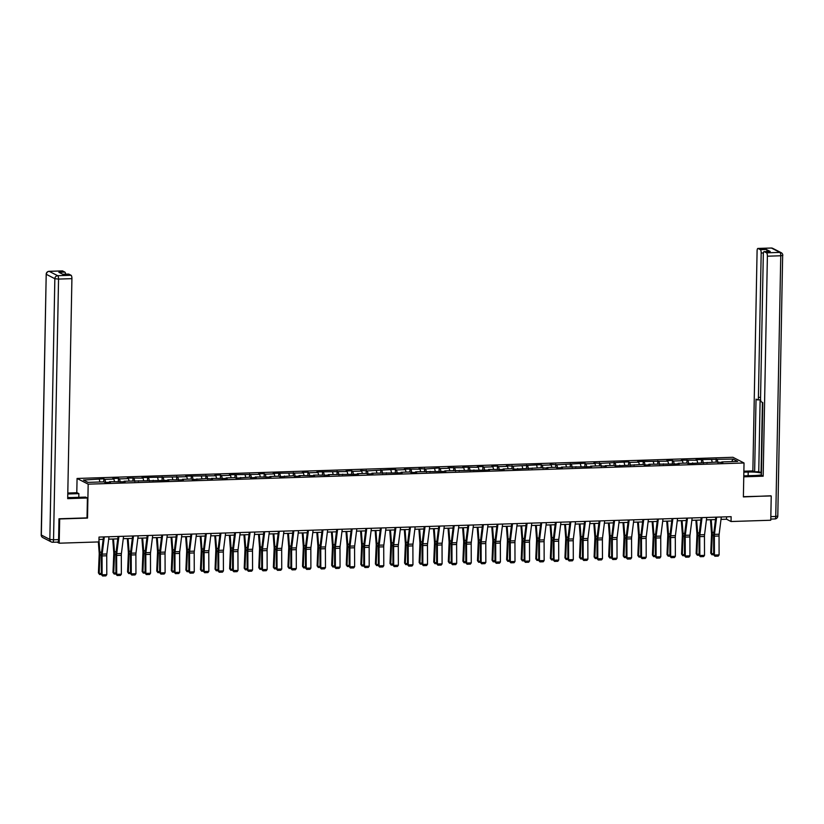 <?xml version="1.0" encoding="UTF-8"?>
<svg xmlns="http://www.w3.org/2000/svg" width="824" height="824" viewBox="0 0 824 824"><rect width="100%" height="100%" fill="white"/><g stroke="black" fill="none" stroke-linecap="round" stroke-linejoin="round"><path stroke-width="1.24" d="M76.797 492.731L77.065 478.466L732.927 457.289L744.031 462.985L88.178 484.162L77.065 478.466M733.113 459.071L695.94 459.668L697.042 460.235L681.366 460.142L682.457 460.709L673.486 460.997L672.394 460.431L666.781 460.616L667.883 461.172L637.632 461.553L638.724 462.12L629.752 462.408L628.661 461.842L600.593 463.346L593.888 462.964L594.99 463.531L586.019 463.819L584.916 463.253L556.859 464.757L550.154 464.376L551.256 464.942L542.274 465.23L541.183 464.664L513.125 466.168L506.42 465.787L507.512 466.353L498.541 466.642L497.449 466.075L491.835 466.26L492.937 466.827L483.966 467.115L482.864 466.549L477.261 466.734L478.353 467.29L462.686 467.198L463.778 467.764L448.102 467.672L449.204 468.238L440.232 468.526L439.13 467.96L425.648 468.99L418.942 468.609L420.044 469.175L404.368 469.083L405.459 469.649L396.488 469.938L395.396 469.371L367.339 470.875L360.634 470.494L361.726 471.06L352.754 471.349L351.663 470.782L346.049 470.968L347.151 471.524L316.9 471.905L317.992 472.471L309.021 472.76L307.918 472.193L302.315 472.379L303.407 472.945L273.156 473.316L274.258 473.882L265.287 474.171L264.185 473.604L258.582 473.79L259.673 474.356L229.422 474.727L230.514 475.293L221.543 475.582L220.451 475.015L214.848 475.201L215.94 475.767L185.688 476.138L186.78 476.705L141.955 477.549L143.046 478.116L127.37 478.023L128.472 478.589L119.501 478.878L118.399 478.311L112.795 478.497L113.887 479.053L104.916 479.352L103.824 478.785L83.42 480.042L87.983 482.38L103.876 481.865L104.967 482.431L110.57 482.246L109.479 481.69L125.155 481.783L124.064 481.216L168.889 480.371L167.797 479.805L183.474 479.898L182.372 479.331L191.343 479.043L192.445 479.609L205.928 478.579L212.623 478.96L211.531 478.394L227.208 478.487L226.106 477.92L235.077 477.632L236.179 478.198L249.662 477.158L250.754 477.724L256.367 477.539L255.265 476.983L270.942 477.075L269.85 476.509L278.821 476.221L279.913 476.787L293.396 475.747L294.487 476.313L300.101 476.128L298.999 475.572L314.675 475.664L313.584 475.098L329.26 475.191L328.158 474.624L358.419 474.253L357.317 473.687L366.289 473.398L367.391 473.965L372.994 473.779L371.902 473.213L402.153 472.842L401.051 472.276L410.022 471.987L411.125 472.554L416.728 472.368L415.636 471.802L445.887 471.431L444.795 470.864L489.621 470.02L488.529 469.453L504.206 469.546L503.103 468.98L512.075 468.691L513.177 469.258L541.234 467.754L547.939 468.135L546.848 467.569L555.819 467.28L556.911 467.847L562.514 467.661L561.422 467.105L591.673 466.724L590.581 466.157L599.553 465.869L606.258 466.25L605.156 465.684L614.127 465.395L615.229 465.962L643.286 464.458L644.378 465.024L649.992 464.839L648.89 464.273L679.151 463.902L678.049 463.335L687.02 463.047L688.122 463.613L716.18 462.109L722.885 462.491L721.783 461.924L737.676 461.409L733.113 459.071L731.681 461.605M721 519.388L726.541 519.213L731.043 521.52L731.135 516.679L99.014 537.073L98.921 541.924L59.204 543.201L59.678 518.976L87.519 518.08L88.178 484.162M109.242 482.287L109.479 481.69M104.916 479.352L105.688 482.411M113.887 479.053L114.505 481.525M123.827 481.824L124.064 481.216M119.501 478.878L120.263 481.937M128.472 478.589L129.09 481.051M138.401 481.35L138.638 480.742M134.075 478.404L134.837 481.463M143.046 478.116L143.664 480.588M152.976 480.876L153.213 480.279M148.65 477.93L149.422 481M157.621 477.642L158.239 480.114M167.56 480.413L167.797 479.805M163.234 477.467L163.997 480.526M172.206 477.178L172.824 479.64M182.135 479.939L182.372 479.331M177.809 476.993L178.581 480.052M186.78 476.705L187.398 479.177M196.72 479.465L196.957 478.868M192.394 476.519L193.156 479.589M201.365 476.231L201.983 478.703M211.294 479.002L211.531 478.394M206.968 476.056L207.73 479.115M215.94 475.767L216.558 478.229M225.869 478.528L226.106 477.92M221.543 475.582L222.315 478.641M230.514 475.293L231.132 477.766M240.453 478.054L240.69 477.457M236.127 475.108L236.89 478.167M245.099 474.82L245.717 477.292M255.028 477.59L255.265 476.983M250.702 474.645L251.475 477.704M259.673 474.356L260.291 476.818M269.613 477.117L269.85 476.509M265.287 474.171L266.049 477.23M274.258 473.882L274.876 476.344M284.187 476.643L284.424 476.045M279.861 473.697L280.634 476.756M288.833 473.409L289.451 475.881M298.772 476.179L298.999 475.572M294.436 473.233L295.208 476.293M303.407 472.945L304.035 475.407M313.347 475.706L313.584 475.098M309.021 472.76L309.783 475.819M317.992 472.471L318.61 474.933M327.921 475.232L328.158 474.624M323.595 472.286L324.368 475.345M332.566 471.998L333.184 474.469M342.506 474.768L342.743 474.161M338.18 471.822L338.942 474.882M347.151 471.524L347.769 473.996M357.08 474.294L357.317 473.687M352.754 471.349L353.527 474.408M361.726 471.06L362.344 473.522M371.665 473.821L371.902 473.213M367.339 470.875L368.101 473.934M376.311 470.586L376.928 473.058M386.24 473.347L386.477 472.749M381.914 470.411L382.676 473.47M390.885 470.113L391.503 472.585M400.814 472.883L401.051 472.276M396.488 469.938L397.261 472.997M405.459 469.649L406.077 472.111M415.399 472.409L415.636 471.802M411.073 469.464L411.835 472.523M420.044 469.175L420.662 471.647M429.974 471.936L430.21 471.338M425.648 468.99L426.42 472.059M434.619 468.702L435.237 471.173M444.558 471.472L444.795 470.864M440.232 468.526L440.995 471.586M449.204 468.238L449.822 470.7M459.133 470.998L459.37 470.391M454.807 468.053L455.579 471.112M463.778 467.764L464.396 470.236M473.707 470.525L473.944 469.927M469.381 467.579L470.154 470.648M478.353 467.29L478.981 469.762M488.292 470.061L488.529 469.453M483.966 467.115L484.728 470.174M492.937 466.827L493.555 469.289M502.867 469.587L503.103 468.98M498.541 466.642L499.313 469.701M507.512 466.353L508.13 468.825M517.451 469.113L517.688 468.516M513.125 466.168L513.888 469.227M522.097 465.879L522.715 468.351M532.026 468.65L532.263 468.042M527.7 465.704L528.472 468.763M536.671 465.416L537.289 467.877M546.611 468.176L546.848 467.569M542.274 465.23L543.047 468.289M551.256 464.942L551.874 467.404M561.185 467.702L561.422 467.105M556.859 464.757L557.621 467.816M565.831 464.468L566.449 466.94M575.76 467.239L575.997 466.631M571.434 464.293L572.206 467.352M580.405 464.005L581.023 466.466M590.345 466.765L590.581 466.157M586.019 463.819L586.781 466.878M594.99 463.531L595.608 465.993M604.919 466.291L605.156 465.684M600.593 463.346L601.365 466.405M609.564 463.057L610.182 465.529M619.504 465.828L619.741 465.22M615.178 462.882L615.94 465.941M624.149 462.583L624.767 465.055M634.078 465.354L634.315 464.746M629.752 462.408L630.514 465.467M638.724 462.12L639.342 464.582M648.653 464.88L648.89 464.273M644.327 461.934L645.099 464.993M653.298 461.646L653.916 464.118M663.238 464.406L663.475 463.809M658.912 461.471L659.674 464.53M667.883 461.172L668.501 463.644M677.812 463.943L678.049 463.335M673.486 460.997L674.259 464.056M682.457 460.709L683.075 463.17M692.397 463.469L692.634 462.861M688.071 460.523L688.833 463.582M697.042 460.235L697.66 462.707M706.971 462.995L707.208 462.398M702.645 460.049L703.418 463.119M711.617 459.761L712.235 462.233M721.546 462.532L721.783 461.924M717.22 459.586L717.992 462.645M744.031 462.985L743.382 496.913L770.821 495.801M771.233 496.007L770.759 520.243L731.043 521.52M57.093 542.12L59.204 543.201M98.973 539.462L103.175 539.329M108.696 539.154L117.76 538.865M123.27 538.68L132.334 538.391M137.855 538.216L146.919 537.918M152.43 537.742L161.494 537.454M167.004 537.269L176.068 536.98M181.589 536.805L190.653 536.506M196.163 536.331L205.227 536.033M210.748 535.857L219.812 535.569M225.323 535.384L234.387 535.095M239.897 534.92L248.961 534.621M254.482 534.446L263.546 534.158M269.057 533.973L278.121 533.684M283.641 533.509L292.705 533.21M298.216 533.035L307.28 532.747M312.801 532.562L321.854 532.273M327.375 532.098L336.439 531.799M341.95 531.624L351.014 531.336M356.534 531.15L365.599 530.862M371.109 530.687L380.173 530.388M385.694 530.213L394.758 529.925M400.268 529.739L409.332 529.451M414.843 529.276L423.907 528.977M429.428 528.802L438.492 528.514M444.002 528.328L453.066 528.04M458.587 527.865L467.651 527.566M473.161 527.391L482.225 527.092M487.746 526.917L496.8 526.629M502.321 526.443L511.385 526.155M516.895 525.98L525.959 525.681M531.48 525.506L540.544 525.218M546.054 525.032L555.119 524.744M560.639 524.569L569.703 524.27M575.214 524.095L584.278 523.807M589.788 523.621L598.852 523.333M604.373 523.158L613.437 522.859M618.948 522.684L628.012 522.395M633.532 522.21L642.596 521.922M648.107 521.746L657.171 521.448M662.681 521.273L671.745 520.984M677.266 520.799L686.33 520.511M691.841 520.335L700.905 520.037M706.426 519.862L715.49 519.573M99.313 479.527L99.931 481.999M726.593 516.823L726.541 519.213M716.128 459.019L716.066 462.109M701.554 459.493L701.492 462.583M686.969 459.967L686.907 463.047M672.394 460.431L672.332 463.521M657.809 460.904L657.758 463.994M643.235 461.378L643.173 464.458M628.661 461.842L628.599 464.932M614.076 462.316L614.014 465.406M599.501 462.789L599.439 465.869M584.916 463.253L584.865 466.343M570.342 463.727L570.28 466.817M555.767 464.2L555.706 467.28M541.183 464.664L541.121 467.754M526.608 465.138L526.546 468.228M512.023 465.612L511.972 468.702M497.449 466.075L497.387 469.165M482.864 466.549L482.812 469.639M468.289 467.023L468.228 470.113M453.715 467.496L453.653 470.576M439.13 467.96L439.068 471.05M424.556 468.434L424.494 471.524M409.971 468.908L409.919 471.987M395.396 469.371L395.335 472.461M380.822 469.845L380.76 472.935M366.237 470.319L366.175 473.398M351.663 470.782L351.601 473.872M337.078 471.256L337.026 474.346M322.503 471.73L322.442 474.809M307.918 472.193L307.867 475.283M293.344 472.667L293.282 475.757M278.769 473.141L278.708 476.221M264.185 473.604L264.123 476.694M249.61 474.078L249.548 477.168M235.025 474.552L234.974 477.632M220.451 475.015L220.389 478.105M205.876 475.489L205.815 478.579M191.292 475.963L191.23 479.053M176.717 476.437L176.655 479.517M162.132 476.9L162.081 479.99M147.558 477.374L147.496 480.464M132.983 477.848L132.922 480.928M118.399 478.311L118.337 481.401M103.824 478.785L103.762 481.875M721.299 516.988L719.146 534.209A4.913 1.494 -91.8 0 0 719.043 536.012L719.095 554.892L714.429 555.046L714.902 556.231L713.677 554.83L713.615 535.95A7.365 2.245 88.2 0 1 713.769 533.252L715.788 517.173M713.677 554.83L714.429 555.046L714.367 536.156A4.913 1.494 -91.8 0 1 714.47 534.364L716.633 517.142M719.095 554.892L718.178 556.128L714.902 556.231M710.463 519.728L711.472 532.819A4.913 1.494 88.2 0 1 711.503 534.694L710.731 553.151L711.472 553.707L712.255 535.25A7.365 2.245 -91.8 0 0 712.204 532.448L711.225 519.707M713.677 554.696L711.895 554.758L710.731 553.151M711.895 554.758L711.472 553.707L713.666 553.635M743.856 472.173L748.192 472.028A11.042 1.751 1.1 0 1 761.438 473.161M743.784 475.86L754.949 475.5A11.042 1.751 1.1 0 0 761.407 474.748M743.763 476.818L763.168 476.2L761.397 475.283L762.797 402.606L761.386 401.875A2.946 0.896 -91.8 0 1 760.542 398.507L763.312 254.111A2.946 0.896 -91.8 0 1 764.116 251.629L770.1 251.433A2.946 0.896 88.2 0 1 770.244 251.475L766.31 249.456A2.946 0.896 88.2 0 1 767.092 251.526M761.448 472.863L758.75 471.688L754.64 471.822L752.868 470.916L757.091 250.918A2.946 0.896 -91.8 0 1 757.905 248.436A2.946 0.896 -91.8 0 1 758.049 248.477L760.336 249.651L766.31 249.456M743.876 471.204L752.868 470.916M763.168 476.2L767.391 256.202A2.946 0.896 -91.8 0 0 766.547 252.834L764.27 251.66A2.946 0.896 -91.8 0 0 764.116 251.629M763.415 252.947L761.18 253.02L758.41 397.415A2.946 0.896 -91.8 0 1 757.596 399.898A2.946 0.896 -91.8 0 1 757.452 399.867L756.041 399.135L754.64 471.822M761.18 253.02A2.946 0.896 -91.8 0 0 760.336 249.651M771.099 495.945L743.382 496.687M762.416 402.411L761.067 472.873M760.13 399.815L758.75 471.688M67.712 497.511A11.042 1.751 1.1 0 0 72.368 497.521L85.634 497.099L87.406 498.005L67.692 498.644L71.915 278.646L58.545 279.079L53.539 539.782L58.586 539.617L58.988 518.78L87.025 517.874L87.406 498.005M67.774 493.988L78.877 493.638L77.106 492.721L67.795 493.03M78.805 497.315L78.877 493.638M62.274 270.931A2.946 0.896 88.2 0 1 62.418 270.89A2.946 0.896 88.2 0 1 62.573 270.921L64.849 272.095A2.946 0.896 88.2 0 1 65.632 274.176M68.485 274.124A2.946 0.896 88.2 0 1 68.629 274.073A2.946 0.896 88.2 0 1 68.783 274.114L71.07 275.278A2.946 0.896 88.2 0 1 71.915 278.646M64.849 272.095L58.875 272.291L62.799 274.299L68.783 274.114M58.586 539.617A2.946 0.896 88.2 0 1 57.783 542.099A2.946 0.896 88.2 0 1 57.629 542.058M706.724 517.462L704.561 534.683A4.913 1.494 -91.8 0 0 704.458 536.476L704.52 555.366L699.844 555.51L700.328 556.694L699.092 555.304L699.03 536.424A7.365 2.245 88.2 0 1 699.195 533.725L701.203 517.637M699.092 555.304L699.844 555.51L699.782 536.63A4.913 1.494 -91.8 0 1 699.895 534.827L702.048 517.616M704.52 555.366L703.593 556.591L700.328 556.694M692.15 517.936L689.987 535.147A4.913 1.494 -91.8 0 0 689.884 536.949L689.946 555.829L685.269 555.984L685.743 557.168L684.517 555.778L684.456 536.888A7.365 2.245 88.2 0 1 684.61 534.189L686.629 518.111M684.517 555.778L685.269 555.984L685.207 537.104A4.913 1.494 -91.8 0 1 685.311 535.301L687.474 518.08M689.946 555.829L689.019 557.065L685.743 557.168M695.889 520.202L696.898 533.293A4.913 1.494 88.2 0 1 696.929 535.167L696.146 553.615L696.898 554.181L697.671 535.724A7.365 2.245 -91.8 0 0 697.619 532.912L696.641 520.181M699.092 555.17L697.32 555.232L696.146 553.615M697.32 555.232L696.898 554.181L699.092 554.109M681.314 520.675L682.313 533.767A4.913 1.494 88.2 0 1 682.344 535.631L681.572 554.089L682.313 554.645L683.096 536.197A7.365 2.245 -91.8 0 0 683.044 533.386L682.066 520.644M684.517 555.644L682.746 555.695L681.572 554.089M682.746 555.695L682.313 554.645L684.507 554.573M677.565 518.409L675.402 535.621A4.913 1.494 -91.8 0 0 675.299 537.423L675.361 556.303L670.684 556.457L671.169 557.642L669.933 556.241L669.881 537.361A7.365 2.245 88.2 0 1 670.036 534.663L672.054 518.584M669.933 556.241L670.684 556.457L670.633 537.567A4.913 1.494 -91.8 0 1 670.736 535.775L672.889 518.553M675.361 556.303L674.444 557.539L671.169 557.642M662.99 518.873L660.827 536.094A4.913 1.494 -91.8 0 0 660.724 537.897L660.786 556.777L656.11 556.921L656.594 558.106L655.358 556.715L655.296 537.835A7.365 2.245 88.2 0 1 655.451 535.136L657.47 519.048M655.358 556.715L656.11 556.921L656.048 538.041A4.913 1.494 -91.8 0 1 656.151 536.239L658.314 519.027M660.786 556.777L659.859 558.003L656.594 558.106M648.406 519.347L646.253 536.558A4.913 1.494 -91.8 0 0 646.14 538.36L646.201 557.24L641.536 557.395L642.009 558.579L640.784 557.189L640.722 538.309A7.365 2.245 88.2 0 1 640.876 535.6L642.895 519.522M640.784 557.189L641.536 557.395L641.474 538.515A4.913 1.494 -91.8 0 1 641.577 536.712L643.74 519.501M646.201 557.24L645.285 558.476L642.009 558.579M666.729 521.139L667.739 534.23A4.913 1.494 88.2 0 1 667.77 536.105L666.997 554.562L667.739 555.119L668.511 536.661A7.365 2.245 -91.8 0 0 668.46 533.859L667.491 521.118M669.933 556.107L668.161 556.169L666.997 554.562M668.161 556.169L667.739 555.119L669.933 555.046M652.155 521.613L653.154 534.704A4.913 1.494 88.2 0 1 653.195 536.579L652.412 555.026L653.164 555.592L653.937 537.135A7.365 2.245 -91.8 0 0 653.885 534.323L652.907 521.592M655.358 556.581L653.587 556.643L652.412 555.026M653.587 556.643L653.164 555.592L655.358 555.52M637.57 522.086L638.579 535.178A4.913 1.494 88.2 0 1 638.61 537.042L637.838 555.5L638.579 556.056L639.352 537.609A7.365 2.245 -91.8 0 0 639.311 534.797L638.332 522.056M640.784 557.055L639.002 557.106L637.838 555.5M639.002 557.106L638.579 556.056L640.773 555.984M633.831 519.82L631.668 537.032A4.913 1.494 -91.8 0 0 631.565 538.834L631.627 557.714L626.951 557.869L627.435 559.053L626.199 557.652L626.137 538.772A7.365 2.245 88.2 0 1 626.291 536.074L628.31 519.995M626.199 557.652L626.951 557.869L626.889 538.989A4.913 1.494 -91.8 0 1 626.992 537.186L629.155 519.965M631.627 557.714L630.7 558.95L627.435 559.053M622.995 522.55L624.005 535.641A4.913 1.494 88.2 0 1 624.036 537.516L623.253 555.973L624.005 556.53L624.777 538.072A7.365 2.245 -91.8 0 0 624.726 535.27L623.747 522.529M626.199 557.529L624.427 557.58L623.253 555.973M624.427 557.58L624.005 556.53L626.199 556.457M619.246 520.284L617.094 537.505A4.913 1.494 -91.8 0 0 616.991 539.308L617.042 558.188L612.376 558.332L612.85 559.527L611.624 558.126L611.562 539.246A7.365 2.245 88.2 0 1 611.717 536.548L613.736 520.469M611.624 558.126L612.376 558.332L612.314 539.452A4.913 1.494 -91.8 0 1 612.417 537.65L614.58 520.438M617.042 558.188L616.125 559.414L612.85 559.527M608.421 523.024L609.42 536.115A4.913 1.494 88.2 0 1 609.451 537.99L608.679 556.437L609.42 557.003L610.203 538.546A7.365 2.245 -91.8 0 0 610.151 535.744L609.173 523.003M611.624 557.992L609.853 558.054L608.679 556.437M609.853 558.054L609.42 557.003L611.614 556.931M604.672 520.758L602.509 537.969A4.913 1.494 -91.8 0 0 602.406 539.771L602.468 558.651L597.791 558.806L598.276 559.99L597.039 558.6L596.988 539.72A7.365 2.245 88.2 0 1 597.143 537.011L599.161 520.933M597.039 558.6L597.791 558.806L597.74 539.926A4.913 1.494 -91.8 0 1 597.843 538.124L599.996 520.912M602.468 558.651L601.541 559.887L598.276 559.99M593.836 523.498L594.846 536.589A4.913 1.494 88.2 0 1 594.876 538.453L594.104 556.911L594.846 557.467L595.618 539.02A7.365 2.245 -91.8 0 0 595.567 536.208L594.598 523.467M597.039 558.466L595.268 558.518L594.104 556.911M595.268 558.518L594.846 557.467L597.039 557.395M590.097 521.231L587.934 538.443A4.913 1.494 -91.8 0 0 587.831 540.245L587.893 559.125L583.217 559.28L583.691 560.464L582.465 559.063L582.403 540.184A7.365 2.245 88.2 0 1 582.558 537.485L584.577 521.407M582.465 559.063L583.217 559.28L583.155 540.4A4.913 1.494 -91.8 0 1 583.258 538.597L585.421 521.376M587.893 559.125L586.966 560.361L583.691 560.464M579.262 523.961L580.261 537.052A4.913 1.494 88.2 0 1 580.292 538.927L579.519 557.385L580.261 557.941L581.044 539.483A7.365 2.245 -91.8 0 0 580.992 536.681L580.014 523.94M582.465 558.94L580.693 558.991L579.519 557.385M580.693 558.991L580.261 557.941L582.465 557.869M575.513 521.695L573.35 538.917A4.913 1.494 -91.8 0 0 573.246 540.719L573.308 559.599L568.642 559.743L569.116 560.938L567.891 559.537L567.829 540.657A7.365 2.245 88.2 0 1 567.983 537.959L570.002 521.88M567.891 559.537L568.642 559.743L568.581 540.863A4.913 1.494 -91.8 0 1 568.684 539.061L570.847 521.85M573.308 559.599L572.392 560.825L569.116 560.938M564.677 524.435L565.686 537.526A4.913 1.494 88.2 0 1 565.717 539.401L564.945 557.848L565.686 558.414L566.459 539.957A7.365 2.245 -91.8 0 0 566.418 537.155L565.439 524.414M567.88 559.403L566.109 559.465L564.945 557.848M566.109 559.465L565.686 558.414L567.88 558.342M560.938 522.169L558.775 539.38A4.913 1.494 -91.8 0 0 558.672 541.183L558.734 560.073L554.058 560.217L554.542 561.401L553.306 560.011L553.244 541.131A7.365 2.245 88.2 0 1 553.398 538.422L555.417 522.344M553.306 560.011L554.058 560.217L553.996 541.337A4.913 1.494 -91.8 0 1 554.099 539.535L556.262 522.323M558.734 560.073L557.807 561.299L554.542 561.401M550.102 524.909L551.101 538A4.913 1.494 88.2 0 1 551.143 539.875L550.36 558.322L551.112 558.878L551.884 540.431A7.365 2.245 -91.8 0 0 551.833 537.619L550.854 524.878M553.306 559.877L551.534 559.929L550.36 558.322M551.534 559.929L551.112 558.878L553.306 558.806M546.353 522.643L544.201 539.854A4.913 1.494 -91.8 0 0 544.097 541.656L544.149 560.536L539.483 560.691L539.957 561.875L538.731 560.485L538.669 541.595A7.365 2.245 88.2 0 1 538.824 538.896L540.843 522.818M538.731 560.485L539.483 560.691L539.421 541.811A4.913 1.494 -91.8 0 1 539.524 540.008L541.687 522.787M544.149 560.536L543.232 561.772L539.957 561.875M535.528 525.372L536.527 538.474A4.913 1.494 88.2 0 1 536.558 540.338L535.785 558.796L536.527 559.352L537.31 540.894A7.365 2.245 -91.8 0 0 537.258 538.093L536.28 525.351M538.731 560.351L536.949 560.402L535.785 558.796M536.949 560.402L536.527 559.352L538.721 559.28M531.779 523.106L529.616 540.328A4.913 1.494 -91.8 0 0 529.513 542.13L529.574 561.01L524.898 561.165L525.382 562.349L524.146 560.948L524.085 542.068A7.365 2.245 88.2 0 1 524.249 539.37L526.258 523.292M524.146 560.948L524.898 561.165L524.837 542.274A4.913 1.494 -91.8 0 1 524.95 540.472L527.102 523.261M529.574 561.01L528.648 562.236L525.382 562.349M520.943 525.846L521.952 538.937A4.913 1.494 88.2 0 1 521.983 540.812L521.201 559.259L521.952 559.826L522.725 541.368A7.365 2.245 -91.8 0 0 522.673 538.566L521.695 525.825M524.146 560.814L522.375 560.876L521.201 559.259M522.375 560.876L521.952 559.826L524.146 559.754M517.204 523.58L515.041 540.791A4.913 1.494 -91.8 0 0 514.938 542.594L515 561.484L510.324 561.628L510.798 562.813L509.572 561.422L509.51 542.542A7.365 2.245 88.2 0 1 509.665 539.833L511.683 523.755M509.572 561.422L510.324 561.628L510.262 542.748A4.913 1.494 -91.8 0 1 510.365 540.946L512.528 523.734M515 561.484L514.073 562.71L510.798 562.813M506.369 526.32L507.368 539.411A4.913 1.494 88.2 0 1 507.399 541.286L506.626 559.733L507.368 560.289L508.151 541.842A7.365 2.245 -91.8 0 0 508.099 539.03L507.121 526.289M509.572 561.288L507.8 561.35L506.626 559.733M507.8 561.35L507.368 560.289L509.572 560.227M502.619 524.054L500.456 541.265A4.913 1.494 -91.8 0 0 500.353 543.067L500.415 561.947L495.739 562.102L496.223 563.286L494.987 561.896L494.936 543.006A7.365 2.245 88.2 0 1 495.09 540.307L497.109 524.229M494.987 561.896L495.739 562.102L495.688 543.222A4.913 1.494 -91.8 0 1 495.791 541.419L497.943 524.198M500.415 561.947L499.498 563.183L496.223 563.286M491.784 526.793L492.793 539.885A4.913 1.494 88.2 0 1 492.824 541.749L492.052 560.207L492.793 560.763L493.566 542.316A7.365 2.245 -91.8 0 0 493.524 539.504L492.546 526.763M494.987 561.762L493.216 561.814L492.052 560.207M493.216 561.814L492.793 560.763L494.987 560.691M488.045 524.517L485.882 541.739A4.913 1.494 -91.8 0 0 485.779 543.541L485.841 562.421L481.164 562.576L481.649 563.76L480.413 562.359L480.351 543.48A7.365 2.245 88.2 0 1 480.505 540.781L482.524 524.703M480.413 562.359L481.164 562.576L481.103 543.686A4.913 1.494 -91.8 0 1 481.206 541.883L483.369 524.672M485.841 562.421L484.914 563.647L481.649 563.76M477.209 527.257L478.208 540.348A4.913 1.494 88.2 0 1 478.25 542.223L477.467 560.681L478.219 561.237L478.991 542.779A7.365 2.245 -91.8 0 0 478.94 539.977L477.961 527.236M480.413 562.226L478.641 562.287L477.467 560.681M478.641 562.287L478.219 561.237L480.413 561.165M473.46 524.991L471.307 542.213A4.913 1.494 -91.8 0 0 471.194 544.005L471.256 562.895L466.59 563.039L467.064 564.224L465.838 562.833L465.776 543.953A7.365 2.245 88.2 0 1 465.931 541.244L467.95 525.166M465.838 562.833L466.59 563.039L466.528 544.159A4.913 1.494 -91.8 0 1 466.631 542.357L468.794 525.146M471.256 562.895L470.339 564.121L467.064 564.224M462.625 527.731L463.634 540.822A4.913 1.494 88.2 0 1 463.665 542.697L462.892 561.144L463.634 561.7L464.417 543.253A7.365 2.245 -91.8 0 0 464.365 540.441L463.387 527.71M465.838 562.699L464.056 562.761L462.892 561.144M464.056 562.761L463.634 561.7L465.828 561.638M458.886 525.465L456.723 542.676A4.913 1.494 -91.8 0 0 456.62 544.479L456.681 563.359L452.005 563.513L452.489 564.697L451.253 563.307L451.192 544.417A7.365 2.245 88.2 0 1 451.356 541.718L453.365 525.64M451.253 563.307L452.005 563.513L451.943 544.633A4.913 1.494 -91.8 0 1 452.046 542.831L454.209 525.609M456.681 563.359L455.754 564.595L452.489 564.697M448.05 528.205L449.059 541.296A4.913 1.494 88.2 0 1 449.09 543.16L448.308 561.618L449.059 562.174L449.832 543.727A7.365 2.245 -91.8 0 0 449.78 540.915L448.802 528.174M451.253 563.173L449.482 563.225L448.308 561.618M449.482 563.225L449.059 562.174L451.253 562.102M444.301 525.928L442.148 543.15A4.913 1.494 -91.8 0 0 442.045 544.952L442.097 563.832L437.431 563.987L437.904 565.171L436.679 563.771L436.617 544.891A7.365 2.245 88.2 0 1 436.772 542.192L438.79 526.114M436.679 563.771L437.431 563.987L437.369 545.097A4.913 1.494 -91.8 0 1 437.472 543.304L439.635 526.083M442.097 563.832L441.18 565.068L437.904 565.171M433.476 528.668L434.475 541.759A4.913 1.494 88.2 0 1 434.506 543.634L433.733 562.092L434.475 562.648L435.257 544.19A7.365 2.245 -91.8 0 0 435.206 541.389L434.227 528.648M436.679 563.637L434.907 563.698L433.733 562.092M434.907 563.698L434.475 562.648L436.668 562.576M429.726 526.402L427.563 543.624A4.913 1.494 -91.8 0 0 427.46 545.416L427.522 564.306L422.846 564.45L423.33 565.635L422.094 564.244L422.043 545.364A7.365 2.245 88.2 0 1 422.197 542.656L424.216 526.577M422.094 564.244L422.846 564.45L422.794 545.57A4.913 1.494 -91.8 0 1 422.897 543.768L425.05 526.557M427.522 564.306L426.605 565.532L423.33 565.635M418.891 529.142L419.9 542.233A4.913 1.494 88.2 0 1 419.931 544.108L419.159 562.555L419.9 563.122L420.673 544.664A7.365 2.245 -91.8 0 0 420.621 541.852L419.653 529.121M422.094 564.11L420.322 564.172L419.159 562.555M420.322 564.172L419.9 563.122L422.094 563.049M415.152 526.876L412.989 544.087A4.913 1.494 -91.8 0 0 412.886 545.89L412.948 564.77L408.271 564.924L408.756 566.109L407.519 564.718L407.458 545.828A7.365 2.245 88.2 0 1 407.612 543.129L409.631 527.051M407.519 564.718L408.271 564.924L408.21 546.044A4.913 1.494 -91.8 0 1 408.313 544.242L410.476 527.02M412.948 564.77L412.021 566.006L408.756 566.109M404.316 529.616L405.315 542.707A4.913 1.494 88.2 0 1 405.357 544.571L404.574 563.029L405.315 563.585L406.098 545.138A7.365 2.245 -91.8 0 0 406.047 542.326L405.068 529.585M407.519 564.584L405.748 564.636L404.574 563.029M405.748 564.636L405.315 563.585L407.519 563.513M400.567 527.35L398.414 544.561A4.913 1.494 -91.8 0 0 398.301 546.364L398.363 565.243L393.697 565.398L394.171 566.582L392.945 565.182L392.883 546.302A7.365 2.245 88.2 0 1 393.038 543.603L395.057 527.525M392.945 565.182L393.697 565.398L393.635 546.508A4.913 1.494 -91.8 0 1 393.738 544.716L395.901 527.494M398.363 565.243L397.446 566.479L394.171 566.582M389.731 530.079L390.741 543.171A4.913 1.494 88.2 0 1 390.772 545.045L389.999 563.503L390.741 564.059L391.513 545.601A7.365 2.245 -91.8 0 0 391.472 542.8L390.494 530.059M392.945 565.048L391.163 565.11L389.999 563.503M391.163 565.11L390.741 564.059L392.935 563.987M385.993 527.813L383.829 545.035A4.913 1.494 -91.8 0 0 383.727 546.837L383.788 565.717L379.112 565.861L379.596 567.046L378.36 565.655L378.298 546.776A7.365 2.245 88.2 0 1 378.453 544.077L380.472 527.988M378.36 565.655L379.112 565.861L379.05 546.981A4.913 1.494 -91.8 0 1 379.153 545.179L381.316 527.968M383.788 565.717L382.861 566.943L379.596 567.046M375.157 530.553L376.156 543.644A4.913 1.494 88.2 0 1 376.197 545.519L375.414 563.966L376.166 564.533L376.939 546.075A7.365 2.245 -91.8 0 0 376.887 543.263L375.909 530.532M378.36 565.521L376.589 565.583L375.414 563.966M376.589 565.583L376.166 564.533L378.36 564.461M371.408 528.287L369.255 545.498A4.913 1.494 -91.8 0 0 369.152 547.301L369.204 566.181L364.538 566.335L365.011 567.52L363.786 566.129L363.724 547.249A7.365 2.245 88.2 0 1 363.878 544.54L365.897 528.462M363.786 566.129L364.538 566.335L364.476 547.455A4.913 1.494 -91.8 0 1 364.579 545.653L366.742 528.442M369.204 566.181L368.287 567.417L365.011 567.52M360.582 531.027L361.582 544.118A4.913 1.494 88.2 0 1 361.612 545.982L360.84 564.44L361.582 564.996L362.364 546.549A7.365 2.245 -91.8 0 0 362.313 543.737L361.334 530.996M363.786 565.995L362.014 566.047L360.84 564.44M362.014 566.047L361.582 564.996L363.775 564.924M356.833 528.761L354.67 545.972A4.913 1.494 -91.8 0 0 354.567 547.775L354.629 566.654L349.953 566.809L350.437 567.994L349.201 566.593L349.149 547.713A7.365 2.245 88.2 0 1 349.304 545.014L351.323 528.936M349.201 566.593L349.953 566.809L349.901 547.929A4.913 1.494 -91.8 0 1 350.004 546.127L352.157 528.905M354.629 566.654L353.702 567.891L350.437 567.994M345.998 531.49L347.007 544.582A4.913 1.494 88.2 0 1 347.038 546.456L346.255 564.914L347.007 565.47L347.779 547.012A7.365 2.245 -91.8 0 0 347.728 544.211L346.75 531.47M349.201 566.469L347.429 566.521L346.255 564.914M347.429 566.521L347.007 565.47L349.201 565.398M342.259 529.224L340.096 546.446A4.913 1.494 -91.8 0 0 339.993 548.248L340.054 567.128L335.378 567.273L335.852 568.467L334.626 567.067L334.565 548.187A7.365 2.245 88.2 0 1 334.719 545.488L336.738 529.41M334.626 567.067L335.378 567.273L335.317 548.393A4.913 1.494 -91.8 0 1 335.419 546.59L337.582 529.379M340.054 567.128L339.127 568.354L335.852 568.467M331.423 531.964L332.422 545.055A4.913 1.494 88.2 0 1 332.453 546.93L331.681 565.377L332.422 565.944L333.205 547.486A7.365 2.245 -91.8 0 0 333.154 544.685L332.175 531.944M334.626 566.933L332.855 566.994L331.681 565.377M332.855 566.994L332.422 565.944L334.626 565.872M327.674 529.698L325.511 546.909A4.913 1.494 -91.8 0 0 325.408 548.712L325.47 567.592L320.804 567.746L321.278 568.931L320.052 567.54L319.99 548.66A7.365 2.245 88.2 0 1 320.145 545.952L322.163 529.873M320.052 567.54L320.804 567.746L320.742 548.866A4.913 1.494 -91.8 0 1 320.845 547.064L323.008 529.853M325.47 567.592L324.553 568.828L321.278 568.931M316.838 532.438L317.848 545.529A4.913 1.494 88.2 0 1 317.879 547.394L317.106 565.851L317.848 566.407L318.62 547.96A7.365 2.245 -91.8 0 0 318.579 545.148L317.601 532.407M320.042 567.406L318.27 567.458L317.106 565.851M318.27 567.458L317.848 566.407L320.042 566.335M313.099 530.172L310.936 547.383A4.913 1.494 -91.8 0 0 310.833 549.186L310.895 568.066L306.219 568.22L306.703 569.405L305.467 568.004L305.405 549.124A7.365 2.245 88.2 0 1 305.56 546.425L307.579 530.347M305.467 568.004L306.219 568.22L306.157 549.34A4.913 1.494 -91.8 0 1 306.26 547.538L308.423 530.316M310.895 568.066L309.968 569.302L306.703 569.405M302.264 532.901L303.263 545.993A4.913 1.494 88.2 0 1 303.304 547.867L302.521 566.325L303.273 566.881L304.046 548.424A7.365 2.245 -91.8 0 0 303.994 545.622L303.016 532.881M305.467 567.88L303.696 567.932L302.521 566.325M303.696 567.932L303.273 566.881L305.467 566.809M298.515 530.635L296.362 547.857A4.913 1.494 -91.8 0 0 296.259 549.659L296.31 568.539L291.644 568.684L292.118 569.878L290.893 568.478L290.831 549.598A7.365 2.245 88.2 0 1 290.985 546.899L293.004 530.821M290.893 568.478L291.644 568.684L291.583 549.804A4.913 1.494 -91.8 0 1 291.686 548.001L293.849 530.79M296.31 568.539L295.394 569.765L292.118 569.878M287.679 533.375L288.688 546.466A4.913 1.494 88.2 0 1 288.719 548.341L287.947 566.788L288.688 567.355L289.471 548.897A7.365 2.245 -91.8 0 0 289.42 546.096L288.441 533.355M290.893 568.344L289.111 568.406L287.947 566.788M289.111 568.406L288.688 567.355L290.882 567.283M283.94 531.109L281.777 548.321A4.913 1.494 -91.8 0 0 281.674 550.123L281.736 569.013L277.06 569.157L277.544 570.342L276.308 568.951L276.246 550.072A7.365 2.245 88.2 0 1 276.411 547.363L278.419 531.284M276.308 568.951L277.06 569.157L276.998 550.278A4.913 1.494 -91.8 0 1 277.111 548.475L279.264 531.264M281.736 569.013L280.809 570.239L277.544 570.342M273.104 533.849L274.114 546.94A4.913 1.494 88.2 0 1 274.145 548.815L273.362 567.262L274.114 567.818L274.886 549.371A7.365 2.245 -91.8 0 0 274.835 546.559L273.856 533.818M276.308 568.817L274.536 568.869L273.362 567.262M274.536 568.869L274.114 567.818L276.308 567.746M269.366 531.583L267.203 548.794A4.913 1.494 -91.8 0 0 267.1 550.597L267.161 569.477L262.485 569.631L262.959 570.816L261.733 569.425L261.672 550.535A7.365 2.245 88.2 0 1 261.826 547.836L263.845 531.758M261.733 569.425L262.485 569.631L262.423 550.751A4.913 1.494 -91.8 0 1 262.526 548.949L264.689 531.727M267.161 569.477L266.234 570.713L262.959 570.816M258.53 534.312L259.529 547.414A4.913 1.494 88.2 0 1 259.56 549.278L258.788 567.736L259.529 568.292L260.312 549.835A7.365 2.245 -91.8 0 0 260.26 547.033L259.282 534.292M261.733 569.291L259.962 569.343L258.788 567.736M259.962 569.343L259.529 568.292L261.723 568.22M254.781 532.046L252.618 549.268A4.913 1.494 -91.8 0 0 252.515 551.071L252.577 569.951L247.9 570.105L248.385 571.289L247.148 569.889L247.097 551.009A7.365 2.245 88.2 0 1 247.252 548.31L249.27 532.232M247.148 569.889L247.9 570.105L247.849 551.215A4.913 1.494 -91.8 0 1 247.952 549.412L250.105 532.201M252.577 569.951L251.66 571.176L248.385 571.289M243.945 534.786L244.955 547.878A4.913 1.494 88.2 0 1 244.986 549.752L244.213 568.199L244.955 568.766L245.727 550.308A7.365 2.245 -91.8 0 0 245.686 547.507L244.707 534.766M247.148 569.755L245.377 569.817L244.213 568.199M245.377 569.817L244.955 568.766L247.148 568.694M240.206 532.52L238.043 549.732A4.913 1.494 -91.8 0 0 237.94 551.534L238.002 570.424L233.326 570.569L233.81 571.753L232.574 570.363L232.512 551.483A7.365 2.245 88.2 0 1 232.667 548.774L234.685 532.695M232.574 570.363L233.326 570.569L233.264 551.689A4.913 1.494 -91.8 0 1 233.367 549.886L235.53 532.675M238.002 570.424L237.075 571.65L233.81 571.753M229.371 535.26L230.37 548.351A4.913 1.494 88.2 0 1 230.411 550.226L229.628 568.673L230.38 569.23L231.153 550.782A7.365 2.245 -91.8 0 0 231.101 547.97L230.123 535.229M232.574 570.229L230.802 570.29L229.628 568.673M230.802 570.29L230.38 569.23L232.574 569.168M225.622 532.994L223.469 550.205A4.913 1.494 -91.8 0 0 223.356 552.008L223.417 570.888L218.751 571.042L219.225 572.227L218 570.836L217.938 551.946A7.365 2.245 88.2 0 1 218.092 549.248L220.111 533.169M218 570.836L218.751 571.042L218.69 552.162A4.913 1.494 -91.8 0 1 218.793 550.36L220.956 533.138M223.417 570.888L222.501 572.124L219.225 572.227M214.786 535.724L215.795 548.825A4.913 1.494 88.2 0 1 215.826 550.689L215.054 569.147L215.795 569.703L216.578 551.256A7.365 2.245 -91.8 0 0 216.527 548.444L215.548 535.703M218 570.702L216.218 570.754L215.054 569.147M216.218 570.754L215.795 569.703L217.989 569.631M211.047 533.458L208.884 550.679A4.913 1.494 -91.8 0 0 208.781 552.482L208.843 571.362L204.167 571.516L204.651 572.701L203.415 571.3L203.353 552.42A7.365 2.245 88.2 0 1 203.518 549.721L205.526 533.643M203.415 571.3L204.167 571.516L204.105 552.626A4.913 1.494 -91.8 0 1 204.208 550.823L206.371 533.612M208.843 571.362L207.916 572.587L204.651 572.701M200.211 536.197L201.221 549.289A4.913 1.494 88.2 0 1 201.252 551.163L200.469 569.621L201.221 570.177L201.993 551.72A7.365 2.245 -91.8 0 0 201.942 548.918L200.963 536.177M203.415 571.166L201.643 571.228L200.469 569.621M201.643 571.228L201.221 570.177L203.415 570.105M196.462 533.931L194.31 551.153A4.913 1.494 -91.8 0 0 194.207 552.945L194.258 571.835L189.592 571.98L190.066 573.164L188.84 571.774L188.778 552.894A7.365 2.245 88.2 0 1 188.933 550.185L190.952 534.106M188.84 571.774L189.592 571.98L189.53 553.1A4.913 1.494 -91.8 0 1 189.633 551.297L191.796 534.086M194.258 571.835L193.341 573.061L190.066 573.164M185.637 536.671L186.636 549.763A4.913 1.494 88.2 0 1 186.667 551.637L185.894 570.084L186.636 570.641L187.419 552.193A7.365 2.245 -91.8 0 0 187.367 549.381L186.389 536.64M188.84 571.64L187.069 571.702L185.894 570.084M187.069 571.702L186.636 570.641L188.83 570.579M181.888 534.405L179.725 551.616A4.913 1.494 -91.8 0 0 179.622 553.419L179.683 572.299L175.007 572.453L175.491 573.638L174.255 572.247L174.204 553.357A7.365 2.245 88.2 0 1 174.358 550.659L176.377 534.58M174.255 572.247L175.007 572.453L174.956 553.574A4.913 1.494 -91.8 0 1 175.059 551.771L177.212 534.549M179.683 572.299L178.757 573.535L175.491 573.638M171.052 537.145L172.062 550.236A4.913 1.494 88.2 0 1 172.092 552.101L171.32 570.558L172.062 571.114L172.834 552.667A7.365 2.245 -91.8 0 0 172.782 549.855L171.814 537.114M174.255 572.114L172.484 572.165L171.32 570.558M172.484 572.165L172.062 571.114L174.255 571.042M167.313 534.869L165.15 552.09A4.913 1.494 -91.8 0 0 165.047 553.893L165.109 572.773L160.433 572.927L160.917 574.112L159.681 572.711L159.619 553.831A7.365 2.245 88.2 0 1 159.774 551.132L161.792 535.054M159.681 572.711L160.433 572.927L160.371 554.037A4.913 1.494 -91.8 0 1 160.474 552.245L162.637 535.023M165.109 572.773L164.182 574.009L160.917 574.112M156.478 537.609L157.477 550.7A4.913 1.494 88.2 0 1 157.518 552.574L156.735 571.032L157.477 571.588L158.26 553.131A7.365 2.245 -91.8 0 0 158.208 550.329L157.23 537.588M159.681 572.577L157.909 572.639L156.735 571.032M157.909 572.639L157.477 571.588L159.681 571.516M152.728 535.342L150.565 552.564A4.913 1.494 -91.8 0 0 150.462 554.356L150.524 573.246L145.858 573.391L146.332 574.575L145.106 573.185L145.045 554.305A7.365 2.245 88.2 0 1 145.199 551.596L147.218 535.518M145.106 573.185L145.858 573.391L145.797 554.511A4.913 1.494 -91.8 0 1 145.9 552.708L148.062 535.497M150.524 573.246L149.608 574.472L146.332 574.575M141.893 538.082L142.902 551.174A4.913 1.494 88.2 0 1 142.933 553.048L142.161 571.495L142.902 572.062L143.675 553.604A7.365 2.245 -91.8 0 0 143.633 550.793L142.655 538.062M145.106 573.051L143.325 573.113L142.161 571.495M143.325 573.113L142.902 572.062L145.096 571.99M138.154 535.816L135.991 553.028A4.913 1.494 -91.8 0 0 135.888 554.83L135.95 573.71L131.274 573.865L131.758 575.049L130.522 573.659L130.46 554.768A7.365 2.245 88.2 0 1 130.614 552.07L132.633 535.991M130.522 573.659L131.274 573.865L131.212 554.985A4.913 1.494 -91.8 0 1 131.315 553.182L133.478 535.961M135.95 573.71L135.023 574.946L131.758 575.049M127.318 538.556L128.317 551.647A4.913 1.494 88.2 0 1 128.359 553.512L127.576 571.969L128.328 572.526L129.1 554.078A7.365 2.245 -91.8 0 0 129.049 551.266L128.07 538.525M130.522 573.525L128.75 573.576L127.576 571.969M128.75 573.576L128.328 572.526L130.522 572.453M123.569 536.29L121.416 553.501A4.913 1.494 -91.8 0 0 121.313 555.304L121.365 574.184L116.699 574.338L117.173 575.523L115.947 574.122L115.885 555.242A7.365 2.245 88.2 0 1 116.04 552.544L118.059 536.465M115.947 574.122L116.699 574.338L116.637 555.448A4.913 1.494 -91.8 0 1 116.74 553.656L118.903 536.434M121.365 574.184L120.448 575.42L117.173 575.523M112.744 539.02L113.743 552.111A4.913 1.494 88.2 0 1 113.774 553.986L113.001 572.443L113.743 572.999L114.526 554.542A7.365 2.245 -91.8 0 0 114.474 551.74L113.496 538.999M115.947 573.988L114.165 574.05L113.001 572.443M114.165 574.05L113.743 572.999L115.937 572.927M108.995 536.754L106.832 553.975A4.913 1.494 -91.8 0 0 106.729 555.778L106.79 574.658L102.114 574.802L102.598 575.986L101.362 574.596L101.311 555.716A7.365 2.245 88.2 0 1 101.465 553.017L103.484 536.929M101.362 574.596L102.114 574.802L102.063 555.922A4.913 1.494 -91.8 0 1 102.166 554.119L104.318 536.908M106.79 574.658L105.863 575.883L102.598 575.986M98.344 541.945L99.168 552.585A4.913 1.494 88.2 0 1 99.199 554.459L98.416 572.907L99.168 573.473L99.941 555.016A7.365 2.245 -91.8 0 0 99.889 552.204L98.962 540.07M101.362 574.462L99.591 574.524L98.416 572.907M99.591 574.524L99.168 573.473L101.362 573.401M719.146 534.209L714.47 534.364M719.043 536.012L714.367 536.156M712.255 535.25L713.625 535.209M712.204 532.448L713.872 532.386M770.244 251.475L764.27 251.66M766.547 252.834L779.916 252.402L771.419 248.045L758.049 248.477M770.831 516.627L775.755 516.463L780.761 255.77L767.391 256.202M758.41 397.415L760.562 397.343M748.12 475.716L748.192 472.028M779.916 252.402A2.946 0.896 88.2 0 1 780.761 255.77L782.8 255.368A2.946 2.946 0 0 0 781.204 252.69A2.946 2.771 117.2 0 0 779.916 252.402M771.419 248.045A2.946 2.771 -62.8 0 1 772.706 248.333A2.946 2.946 0 0 0 771.264 248.014A2.946 0.896 88.2 0 1 771.419 248.045M771.12 248.055A2.946 0.896 88.2 0 1 771.264 248.014L757.905 248.436M782.656 255.224L777.794 516.061L775.755 516.463A2.946 0.896 88.2 0 1 774.941 518.945A2.946 0.896 88.2 0 1 774.797 518.914M777.65 515.917L777.794 516.061A2.946 2.946 0 0 1 774.941 518.945L770.79 519.079M62.573 270.921L49.203 271.353A2.946 0.896 -91.8 0 0 49.059 271.323A2.946 2.946 0 0 0 46.206 274.207L41.344 535.044L49.842 539.411L54.848 278.708L46.35 274.351A2.946 2.771 -62.8 0 1 49.203 271.353L57.701 275.71L71.07 275.278M62.418 270.89L49.059 271.323A2.946 0.896 -91.8 0 0 48.874 271.384M57.701 275.71A2.946 2.771 117.2 0 0 54.848 278.708L58.545 279.079A2.946 0.896 -91.8 0 0 57.701 275.71M42.796 537.578A2.946 2.771 117.2 0 1 41.344 535.044L41.2 534.9A2.946 2.946 0 0 0 42.796 537.578L51.294 541.934A2.946 2.771 -62.8 0 1 49.842 539.411L53.539 539.782A2.946 0.896 -91.8 0 1 52.736 542.264A2.946 0.896 -91.8 0 1 52.581 542.223A2.946 2.771 -62.8 0 1 51.294 541.934A2.946 2.946 0 0 0 52.736 542.264L57.783 542.099M704.561 534.683L699.895 534.827M704.458 536.476L699.782 536.63M689.987 535.147L685.311 535.301M689.884 536.949L685.207 537.104M697.671 535.724L699.04 535.682M697.619 532.912L699.298 532.86M683.096 536.197L684.466 536.146M683.044 533.386L684.723 533.334M675.402 535.621L670.736 535.775M675.299 537.423L670.633 537.567M660.827 536.094L656.151 536.239M660.724 537.897L656.048 538.041M646.253 536.558L641.577 536.712M646.14 538.36L641.474 538.515M668.511 536.661L669.891 536.62M668.46 533.859L670.139 533.808M653.937 537.135L655.307 537.094M653.885 534.323L655.564 534.271M639.352 537.609L640.732 537.557M639.311 534.797L640.979 534.745M631.668 537.032L626.992 537.186M631.565 538.834L626.889 538.989M624.777 538.072L626.147 538.031M624.726 535.27L626.405 535.219M617.094 537.505L612.417 537.65M616.991 539.308L612.314 539.452M610.203 538.546L611.573 538.505M610.151 535.744L611.83 535.682M602.509 537.969L597.843 538.124M602.406 539.771L597.74 539.926M595.618 539.02L596.988 538.968M595.567 536.208L597.245 536.156M587.934 538.443L583.258 538.597M587.831 540.245L583.155 540.4M581.044 539.483L582.414 539.442M580.992 536.681L582.671 536.63M573.35 538.917L568.684 539.061M573.246 540.719L568.581 540.863M566.459 539.957L567.839 539.916M566.418 537.155L568.086 537.094M558.775 539.38L554.099 539.535M558.672 541.183L553.996 541.337M551.884 540.431L553.254 540.379M551.833 537.619L553.512 537.567M544.201 539.854L539.524 540.008M544.097 541.656L539.421 541.811M537.31 540.894L538.68 540.853M537.258 538.093L538.927 538.041M529.616 540.328L524.95 540.472M529.513 542.13L524.837 542.274M522.725 541.368L524.095 541.327M522.673 538.566L524.352 538.505M515.041 540.791L510.365 540.946M514.938 542.594L510.262 542.748M508.151 541.842L509.52 541.801M508.099 539.03L509.778 538.978M500.456 541.265L495.791 541.419M500.353 543.067L495.688 543.222M493.566 542.316L494.946 542.264M493.524 539.504L495.193 539.452M485.882 541.739L481.206 541.883M485.779 543.541L481.103 543.686M478.991 542.779L480.361 542.738M478.94 539.977L480.619 539.916M471.307 542.213L466.631 542.357M471.194 544.005L466.528 544.159M464.417 543.253L465.787 543.212M464.365 540.441L466.034 540.389M456.723 542.676L452.046 542.831M456.62 544.479L451.943 544.633M449.832 543.727L451.202 543.675M449.78 540.915L451.459 540.863M442.148 543.15L437.472 543.304M442.045 544.952L437.369 545.097M435.257 544.19L436.627 544.149M435.206 541.389L436.885 541.327M427.563 543.624L422.897 543.768M427.46 545.416L422.794 545.57M420.673 544.664L422.053 544.623M420.621 541.852L422.3 541.801M412.989 544.087L408.313 544.242M412.886 545.89L408.21 546.044M406.098 545.138L407.468 545.086M406.047 542.326L407.726 542.274M398.414 544.561L393.738 544.716M398.301 546.364L393.635 546.508M391.513 545.601L392.894 545.56M391.472 542.8L393.141 542.748M383.829 545.035L379.153 545.179M383.727 546.837L379.05 546.981M376.939 546.075L378.309 546.034M376.887 543.263L378.566 543.212M369.255 545.498L364.579 545.653M369.152 547.301L364.476 547.455M362.364 546.549L363.734 546.497M362.313 543.737L363.992 543.686M354.67 545.972L350.004 546.127M354.567 547.775L349.901 547.929M347.779 547.012L349.149 546.971M347.728 544.211L349.407 544.159M340.096 546.446L335.419 546.59M339.993 548.248L335.317 548.393M333.205 547.486L334.575 547.445M333.154 544.685L334.832 544.623M325.511 546.909L320.845 547.064M325.408 548.712L320.742 548.866M318.62 547.96L320 547.909M318.579 545.148L320.248 545.097M310.936 547.383L306.26 547.538M310.833 549.186L306.157 549.34M304.046 548.424L305.416 548.382M303.994 545.622L305.673 545.57M296.362 547.857L291.686 548.001M296.259 549.659L291.583 549.804M289.471 548.897L290.841 548.856M289.42 546.096L291.088 546.034M281.777 548.321L277.111 548.475M281.674 550.123L276.998 550.278M274.886 549.371L276.256 549.32M274.835 546.559L276.514 546.508M267.203 548.794L262.526 548.949M267.1 550.597L262.423 550.751M260.312 549.835L261.682 549.793M260.26 547.033L261.939 546.981M252.618 549.268L247.952 549.412M252.515 551.071L247.849 551.215M245.727 550.308L247.107 550.267M245.686 547.507L247.355 547.445M238.043 549.732L233.367 549.886M237.94 551.534L233.264 551.689M231.153 550.782L232.523 550.741M231.101 547.97L232.78 547.919M223.469 550.205L218.793 550.36M223.356 552.008L218.69 552.162M216.578 551.256L217.948 551.204M216.527 548.444L218.195 548.393M208.884 550.679L204.208 550.823M208.781 552.482L204.105 552.626M201.993 551.72L203.363 551.678M201.942 548.918L203.621 548.856M194.31 551.153L189.633 551.297M194.207 552.945L189.53 553.1M187.419 552.193L188.789 552.152M187.367 549.381L189.046 549.33M179.725 551.616L175.059 551.771M179.622 553.419L174.956 553.574M172.834 552.667L174.204 552.616M172.782 549.855L174.461 549.804M165.15 552.09L160.474 552.245M165.047 553.893L160.371 554.037M158.26 553.131L159.629 553.089M158.208 550.329L159.887 550.267M150.565 552.564L145.9 552.708M150.462 554.356L145.797 554.511M143.675 553.604L145.055 553.563M143.633 550.793L145.302 550.741M135.991 553.028L131.315 553.182M135.888 554.83L131.212 554.985M129.1 554.078L130.47 554.027M129.049 551.266L130.728 551.215M121.416 553.501L116.74 553.656M121.313 555.304L116.637 555.448M114.526 554.542L115.896 554.5M114.474 551.74L116.143 551.689M106.832 553.975L102.166 554.119M106.729 555.778L102.063 555.922M99.941 555.016L101.311 554.974M99.889 552.204L101.568 552.152M781.204 252.69L772.706 248.333M757.596 399.898L760.604 399.805M46.206 274.207L41.2 534.9M68.629 274.073L62.727 274.268"/></g></svg>
